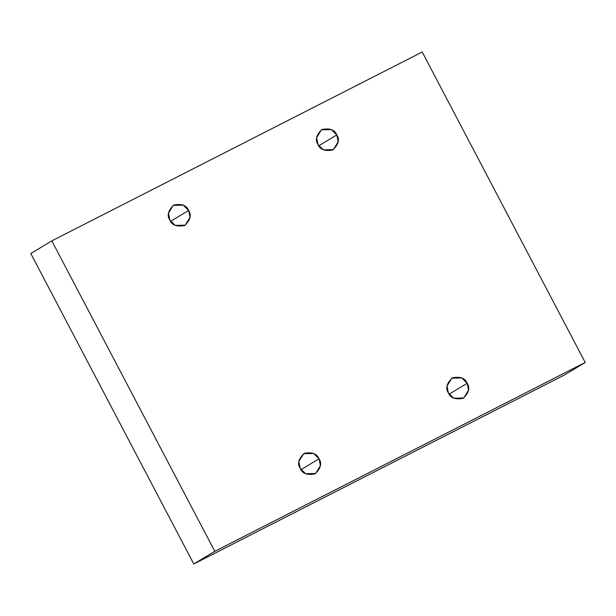 <?xml version="1.0" encoding="UTF-8"?>
<svg xmlns="http://www.w3.org/2000/svg" width="616" height="616" viewBox="0 0 616 616"><rect width="100%" height="100%" fill="white"/><g stroke="black" fill="none" stroke-linecap="round" stroke-linejoin="round"><path stroke-width="0.92" d="M317.987 144.514L323.361 149.834L333.364 149.634L338.169 141.749L336.798 134.927L318.765 145.792L336.798 134.927C339.87 139.501 338.531 144.514 332.771 149.965C324.925 151.444 319.997 149.626 317.987 144.514C314.915 139.94 316.254 134.927 322.014 129.476C329.86 127.997 334.788 129.814 336.798 134.927L331.423 129.606L321.421 129.807L316.616 137.691L317.987 144.514M169.831 220.051L175.198 225.371L185.208 225.171L190.013 217.286L188.635 210.464L170.601 221.329L188.635 210.464C191.715 215.038 190.375 220.051 184.615 225.502C176.769 226.988 171.841 225.171 169.831 220.051C166.751 215.485 168.099 210.472 173.858 205.013C181.705 203.534 186.625 205.351 188.635 210.464L183.268 205.143L173.258 205.344L168.453 213.228L169.831 220.051M300.223 468.406L305.59 473.735L315.6 473.527L320.405 465.642L319.026 458.82L300.993 469.685L319.026 458.82C322.106 463.394 320.767 468.406 314.999 473.858C307.161 475.344 302.233 473.527 300.223 468.406C297.143 463.84 298.483 458.828 304.242 453.368C312.089 451.89 317.017 453.707 319.026 458.82L313.66 453.499L303.65 453.699L298.845 461.584L300.223 468.406M448.379 392.869L453.746 398.19L463.756 397.99L468.56 390.105L467.182 383.283L449.149 394.148L467.182 383.283C470.262 387.857 468.922 392.869 463.163 398.321C455.316 399.807 450.388 397.99 448.379 392.869C445.306 388.303 446.646 383.291 452.406 377.831C460.252 376.353 465.18 378.17 467.182 383.283L461.815 377.962L451.805 378.162L447 386.047L448.379 392.869M51.813 240.864L422.214 52.021L585.2 362.47L564.187 375.136L585.2 362.47L214.807 551.312L193.786 563.979L564.187 375.136L193.786 563.979L214.807 551.312L51.813 240.864L30.8 253.53L51.813 240.864L214.807 551.312L585.2 362.47L422.214 52.021L51.813 240.864M30.8 253.53L193.786 563.979L30.8 253.53"/></g></svg>
